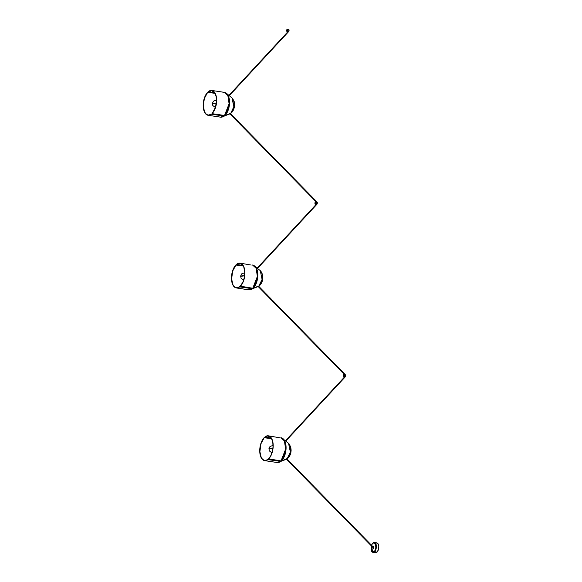 <?xml version="1.0" encoding="UTF-8"?>
<svg xmlns="http://www.w3.org/2000/svg" width="582" height="582" viewBox="0 0 582 582"><rect width="100%" height="100%" fill="white"/><g stroke="black" fill="none" stroke-linecap="round" stroke-linejoin="round"><path stroke-width="0.87" d="M241.239 275.999A3.783 0.691 -178 0 0 240.65 276.348L244.629 275.795A3.783 0.691 -178 0 0 241.239 275.999L241.239 275.999M259.557 285.631A3.783 2.75 -131.3 0 1 259.019 285.973L258.67 286.235A8.519 4.438 -81.5 0 0 258.837 286.104L259.019 285.973A3.783 2.75 48.7 0 0 259.557 285.631M258.19 286.548L257.87 286.708A8.519 4.438 -81.5 0 0 258.19 286.548L252.69 288.665A12.418 6.467 98.5 0 1 251.359 289.48L250.02 289.8M236.787 264.461L242.89 265.414L236.801 264.475L238.671 263.45L240.49 263.493L242.607 265.021L243.8 267.16L244.767 272.1L244.302 277.789L242.956 282.052L240.359 286.024L242.083 284.045L243.465 281.171L244.891 274.333L244.68 269.852L243.909 266.985L242.694 264.803L240.533 263.239L238.671 263.21L236.816 264.381A12.295 6.409 98.5 0 1 240.024 263.384A12.295 6.409 98.5 0 1 244.789 272.769A12.295 6.409 98.5 0 1 240.359 286.024L240.41 286.177M235.994 264.839L234.306 267.043L232.56 270.994L231.49 279.062L232.174 283.216L233.251 285.653L234.721 287.275L236.467 287.974L238.358 287.675L239.58 286.715L237.725 287.639L235.906 287.603L234.27 286.606L232.946 284.729L231.629 278.996L232.669 271.096L236.103 264.774L243.254 266.003L236.03 265.065A12.295 6.409 98.5 0 0 231.607 278.32A12.295 6.409 98.5 0 0 236.372 287.704L236.379 287.704A12.295 6.409 98.5 0 0 239.58 286.715L239.617 286.933A12.549 6.54 98.5 0 1 236.336 287.952A12.549 6.54 98.5 0 1 231.469 278.371A12.549 6.54 98.5 0 1 235.994 264.839M236.787 264.272L236.779 264.155A12.549 6.54 98.5 0 1 240.06 263.137A12.549 6.54 98.5 0 1 244.92 272.725A12.549 6.54 98.5 0 1 240.395 286.249L252.755 288.25A12.549 6.54 -81.5 0 0 257.411 274.719A12.549 6.54 -81.5 0 0 252.552 265.014L256.138 268.251L257.36 276.457L252.755 288.25L240.446 286.184M251.359 289.48L248.82 289.829A12.549 6.54 -81.5 0 0 252.239 288.708L239.682 286.897L252.472 288.716L258.372 286.351L248.82 289.829L236.336 287.952M259.092 285.849L253.214 288.206L257.52 278.713L257.426 271.067L254.872 266.09A12.418 6.467 98.5 0 1 257.753 276.705A12.418 6.467 98.5 0 1 253.214 288.206L259.099 285.864A8.519 4.438 -81.5 0 0 262.256 277.985A8.519 4.438 -81.5 0 0 260.285 270.652L262.089 279.396L259.055 285.617M254.727 287.588L252.472 288.527L239.609 286.693L252.472 288.527L254.654 287.617M253.214 288.206L252.755 288.25L253.214 288.206M251.22 265.065L240.06 263.137M258.699 286.271L259.55 285.638C261.711 283.492 262.809 280.706 262.846 277.272L262.453 274.217L260.285 270.652L253.679 265.392M258.488 286.053L345.119 374.481M344.464 374.517L257.979 286.264L344.464 374.517M316.979 203.525L257.2 268.055M317.226 203.635L317.11 204.071L317.226 203.635M315.226 202.776L315.386 203.78L315.611 203.125L315.124 202.907L315.269 203.838L315.226 202.776M315.779 204.144A1.259 0.655 98.5 0 1 315.415 204.275A1.259 0.655 98.5 0 1 314.92 203.263A1.259 0.655 98.5 0 1 315.422 201.903A1.259 0.655 98.5 0 1 315.786 201.779A1.259 0.655 98.5 0 1 316.273 202.783A1.259 0.655 98.5 0 1 315.779 204.144L315.262 204.217L314.927 203.358L315.691 201.779L316.273 202.696L315.779 204.144M316.441 202.005L317.175 202.187L317.299 203.373A1.259 0.655 -81.5 0 0 317.095 202.085L316.259 201.867M317.197 203.358L316.797 204.217M316.586 203.969L317.088 203.365M315.604 203.082L315.539 203.547L315.604 203.082M269.51 448.678A3.783 0.691 -178 0 0 268.92 449.028L272.9 448.475A3.783 0.691 -178 0 0 269.51 448.678L269.51 448.678M287.828 458.303A3.783 2.75 -131.3 0 1 287.29 458.645L286.941 458.914A8.519 4.438 -81.5 0 0 287.108 458.783L287.29 458.645A3.783 2.75 48.7 0 0 287.828 458.303M286.46 459.227L286.14 459.38A8.519 4.438 -81.5 0 0 286.46 459.227L280.961 461.337A12.418 6.467 98.5 0 1 279.629 462.152L278.291 462.479M265.057 436.944L271.161 438.086L265.072 437.155L267.56 436.034L269.873 436.726L271.714 439.039L272.82 442.64L273.023 447.027L272.311 451.581L270.776 455.67L268.666 458.922L271.321 454.869L272.696 450.519L273.198 445.848L272.747 441.505L271.416 438.115L269.386 436.151L266.942 435.882L265.086 437.053A12.295 6.409 98.5 0 1 268.295 436.063A12.295 6.409 98.5 0 1 273.06 445.448A12.295 6.409 98.5 0 1 268.629 458.703L268.68 458.849M282.998 460.26L280.742 461.199L268.193 459.322L280.509 461.381L277.09 462.508A12.549 6.54 -81.5 0 0 280.509 461.381L267.887 459.613A12.549 6.54 98.5 0 1 264.606 460.631A12.549 6.54 98.5 0 1 259.739 451.043A12.549 6.54 98.5 0 1 264.264 437.519L262.075 440.61L260.831 443.666L259.761 451.741L261.114 457.598L262.991 459.955L264.737 460.646L266.629 460.355L267.851 459.387L265.996 460.311L264.177 460.275L262.54 459.278L261.216 457.401L259.899 451.668L260.94 443.768L264.33 437.468L271.525 438.683L264.301 437.737A12.295 6.409 98.5 0 0 259.878 450.992A12.295 6.409 98.5 0 0 264.643 460.384L264.65 460.384M265.05 437.097L265.05 436.827A12.549 6.54 98.5 0 1 268.331 435.809A12.549 6.54 98.5 0 1 273.191 445.397A12.549 6.54 98.5 0 1 268.666 458.922L281.026 460.922A12.549 6.54 -81.5 0 0 285.682 447.398A12.549 6.54 -81.5 0 0 280.822 437.686L284.409 440.93L285.631 449.129L281.026 460.922L268.717 458.863M287.363 458.529L281.484 460.879L285.791 451.385L285.697 443.739L283.136 438.77A12.418 6.467 98.5 0 1 286.024 449.384A12.418 6.467 98.5 0 1 281.484 460.879L287.363 458.529A8.519 4.438 -81.5 0 0 290.527 450.657A8.519 4.438 -81.5 0 0 288.556 443.331L290.36 452.076L287.326 458.289M283.805 460.18L280.961 461.337L283.805 460.18M282.925 460.297L280.742 461.199L267.851 459.387A12.295 6.409 98.5 0 1 264.643 460.384M280.509 461.381L280.961 461.337L280.509 461.381M281.484 460.879L281.026 460.922L281.484 460.879M279.491 437.744L268.331 435.809M286.97 458.951L287.821 458.31C289.982 456.172 291.08 453.385 291.116 449.951L290.724 446.889L288.556 443.331L281.95 438.064M267.851 459.387L268.229 459.54L267.851 459.387M373.448 547.196L286.7 458.754L373.389 547.153M373.164 547.626L286.249 458.936L373.2 547.727M373.506 547.327L373.251 547.786L373.506 547.327M345.25 376.205L285.471 440.734M345.497 376.307L345.381 376.743L345.497 376.307M343.496 375.448L343.656 376.459L343.882 375.805L343.351 375.674L343.54 376.518L343.496 375.448M344.049 376.823A1.259 0.655 98.5 0 1 343.686 376.947A1.259 0.655 98.5 0 1 343.191 375.943A1.259 0.655 98.5 0 1 343.693 374.582A1.259 0.655 98.5 0 1 344.057 374.452A1.259 0.655 98.5 0 1 344.544 375.463A1.259 0.655 98.5 0 1 344.049 376.823L343.533 376.889L343.198 376.03L343.962 374.452L344.544 375.368L344.049 376.823M344.711 374.677L345.446 374.859L345.562 376.052A1.259 0.655 -81.5 0 0 345.366 374.757L344.544 374.539M344.057 374.452L344.609 374.539M345.468 376.03L345.068 376.896M344.857 376.649L345.359 376.045M343.875 375.761L343.809 376.227L343.875 375.761M373.215 546.949L373.397 547.931L372.975 547.444M373.222 548.339A0.88 0.458 -81.5 0 0 373.302 548.368A0.88 0.458 -81.5 0 0 373.586 548.244L373.426 548.222A0.88 0.458 98.5 0 1 373.142 548.339A0.88 0.458 98.5 0 1 372.822 547.356M373.055 546.789A0.88 0.458 98.5 0 1 373.113 546.716A0.88 0.458 98.5 0 1 373.404 546.593A0.88 0.458 98.5 0 1 373.746 547.269A0.88 0.458 98.5 0 1 373.426 548.222L373.68 546.884L373.033 546.818M373.549 546.614L373.586 548.244A0.88 0.458 -81.5 0 0 373.906 547.291A0.88 0.458 -81.5 0 0 373.564 546.622A0.88 0.458 -81.5 0 0 373.477 546.622M372.844 547.255L373.149 548.346M373.171 546.985L373.477 547.808L372.967 547.509M375.594 552.202L375.579 552.223A0.917 0.793 -165.8 0 1 375.528 552.231L375.07 552.02L376.008 551.991L375.528 552.231A0.917 0.793 -165.8 0 1 375.477 552.231L375.506 552.165A0.946 0.822 -165.8 0 1 375.303 552.151L375.317 552.1A0.946 0.822 14.2 0 0 375.521 552.114L375.536 551.991A0.917 0.793 14.2 0 0 375.637 551.983L375.594 552.194M375.601 551.801L375.077 552.063L375.601 551.801M371.432 551.118L372.924 552.522L376.183 551.976L375.23 552.354L374.175 551.634L371.687 551.525L371.287 545.785M375.834 551.765L375.957 552.173L375.121 552.231L375.805 551.78L376.889 552.289L375.274 552.267L375.965 551.823M371.498 545.196L372.88 543.13A5.049 2.634 98.5 0 1 374.422 542.533A5.049 2.634 98.5 0 1 376.379 546.483A5.049 2.634 98.5 0 1 374.466 551.925A5.049 2.634 98.5 0 1 372.924 552.522L371.251 545.749M371.454 545.305L372.589 543.442M372.924 552.522L375.346 552.885A5.049 2.634 -81.5 0 0 376.889 552.289L378.351 549.772L378.787 546.396L378.002 543.704L376.35 542.911M372.684 543.348C375.317 539.194 377.34 550.427 374.175 551.634L374.466 551.925L376.35 547.284L374.422 542.533L372.684 543.348L374.168 542.788L375.55 544.126L375.972 546.083L375.681 548.826L374.641 551.118L373.433 552.114L372.014 551.867L371.185 550.514L371.309 545.72M375.063 552.813L376.889 552.289A5.049 2.634 -81.5 0 0 378.802 546.847A5.049 2.634 -81.5 0 0 376.845 542.897L374.422 542.533L372.735 543.173L371.462 545.159M212.968 103.327A3.783 0.691 -178 0 0 212.379 103.676L216.358 103.116A3.783 0.691 -178 0 0 212.968 103.327L212.968 103.327M208.516 91.592L208.509 91.476A12.549 6.54 98.5 0 1 211.79 90.457A12.549 6.54 98.5 0 1 216.65 100.046A12.549 6.54 98.5 0 1 212.124 113.57L213.82 111.373L215.566 107.423L216.635 99.355L216.206 96.154L214.874 92.764L213.405 91.134L211.652 90.443L209.767 90.741L208.545 91.701L211.622 90.69L214.336 92.342L216.082 96.292L216.519 100.54L215.456 107.321L212.095 113.672L224.485 115.571A12.549 6.54 -81.5 0 0 229.141 102.046A12.549 6.54 -81.5 0 0 224.281 92.334L226.602 93.418L232.014 97.98L233.819 106.724L230.828 113.199L224.943 115.527L229.25 106.033L229.155 98.387L226.602 93.418A12.418 6.467 98.5 0 1 229.483 104.025A12.418 6.467 98.5 0 1 224.943 115.527L230.828 113.199A8.519 4.438 -81.5 0 0 233.993 105.306A8.519 4.438 -81.5 0 0 232.014 97.98L234.182 101.537L234.575 104.6C234.539 108.034 233.44 110.82 231.28 112.959A3.783 2.75 -131.3 0 1 230.748 113.294L230.399 113.563A8.519 4.438 -81.5 0 0 230.567 113.432L230.748 113.294A3.783 2.75 48.7 0 0 231.287 112.952L230.428 113.592M229.919 113.876L229.599 114.028A8.519 4.438 -81.5 0 0 229.919 113.876L224.426 115.985A12.418 6.467 98.5 0 1 223.088 116.8L221.749 117.128M207.73 92.167L206.035 94.364L204.289 98.314L203.22 106.382L204.573 112.246L206.45 114.603L208.203 115.294L210.087 115.003L211.31 114.036L208.836 115.061L207.061 114.698L205.519 113.395L204.326 111.257L203.336 105.197L204.398 98.416L207.789 92.116L214.984 93.324L207.767 92.385A12.295 6.409 98.5 0 0 203.336 105.64A12.295 6.409 98.5 0 0 208.101 115.032L208.109 115.032A12.295 6.409 98.5 0 0 211.31 114.036L211.346 114.261A12.549 6.54 98.5 0 1 208.065 115.28A12.549 6.54 98.5 0 1 203.198 105.691A12.549 6.54 98.5 0 1 207.73 92.167M223.088 116.8L220.556 117.157A12.549 6.54 -81.5 0 0 223.968 116.029L211.412 114.225L224.085 116.044L230.101 113.672L220.556 117.157L208.065 115.28M226.463 114.909L224.201 115.847L211.375 113.999L224.201 115.847L226.383 114.938M208.509 91.745L214.62 92.734L208.545 91.701A12.295 6.409 98.5 0 1 211.753 90.712A12.295 6.409 98.5 0 1 216.519 100.097A12.295 6.409 98.5 0 1 212.088 113.352L212.175 113.505M222.95 92.392L224.281 92.334L227.868 95.579L229.09 103.778L224.485 115.571L224.943 115.527L212.095 113.672M226.602 93.418L225.416 92.713M230.217 113.381L316.848 201.801M316.201 201.838L229.715 113.585L316.201 201.838M229.126 95.55L288.905 30.817L229.126 95.55M228.93 95.383L288.745 30.817M286.955 30.097L287.115 31.108L287.341 30.453L286.81 30.322L286.999 31.166L286.955 30.097M287.508 31.472A1.259 0.655 98.5 0 1 287.144 31.595A1.259 0.655 98.5 0 1 286.657 30.591A1.259 0.655 98.5 0 1 287.152 29.231A1.259 0.655 98.5 0 1 287.515 29.1A1.259 0.655 98.5 0 1 288.01 30.111A1.259 0.655 98.5 0 1 287.508 31.472L286.991 31.537L286.657 30.679L287.421 29.1L288.003 30.017L287.508 31.472M288.177 29.326L288.905 29.507L289.028 30.701A1.259 0.655 -81.5 0 0 288.825 29.406L287.988 29.195M288.105 29.187L287.515 29.1M288.927 30.679L288.527 31.559L288.927 30.679M288.476 30.992L288.912 30.686L288.527 31.537M287.341 30.409L287.268 30.875L287.341 30.409M243.662 280.189L241.072 278.225L240.686 275.941L241.726 273.831L244.789 272.711M252.552 265.014L254.872 266.09M344.377 374.502L257.928 286.286M317.125 204.056L257.557 268.36M315.924 202.798L315.393 202.718M315.415 204.275L316.477 204.435M315.786 201.779L316.368 201.867M271.932 452.861L269.342 450.897L268.957 448.62L269.997 446.503L273.06 445.39M279.629 462.152L277.09 462.508L264.606 460.631M280.822 437.686L283.136 438.77M286.759 458.732L373.44 547.182M373.229 547.771L286.199 458.958M345.395 376.729L285.827 441.032M344.195 375.47L343.664 375.39M343.686 376.947L344.748 377.107M375.761 552.194L375.39 552.26M215.391 107.51L212.801 105.546L212.415 103.269L213.463 101.152L216.519 100.039M224.281 92.334L211.79 90.457M316.106 201.823L229.657 113.606M288.854 31.377L229.286 95.681M287.654 30.119L287.122 30.038M287.144 31.595L288.206 31.755"/></g></svg>
